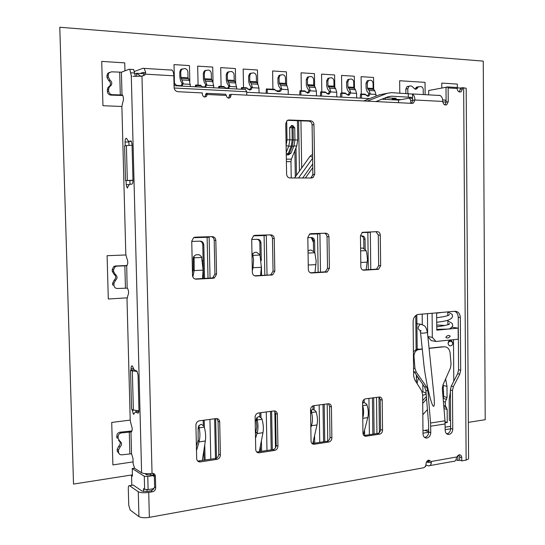 <?xml version="1.0" encoding="UTF-8"?>
<svg xmlns="http://www.w3.org/2000/svg" width="545" height="545" viewBox="0 0 545 545"><rect width="100%" height="100%" fill="white"/><g stroke="black" fill="none" stroke-linecap="round" stroke-linejoin="round"><path stroke-width="0.82" d="M340.564 97.099L340.516 93.645L341.436 92.861L345.421 93.072L345.959 93.611L341.756 93.386L341.81 97.16M345.959 93.611L348.201 95.266L349.481 94.885L350.646 92.343L349.359 92.602L348.044 95.252M356.641 97.923L356.587 93.365L355.449 89.727L353.794 87.357L353.725 82.2C353.548 80.347 352.683 79.277 351.137 78.998L348.977 79.345L347.833 81.845L347.901 87.016L349.549 89.394L350.646 92.343M376.936 433.561L376.506 397.387M373.679 397.761L374.115 433.997M369.387 434.733L368.938 398.388M364.176 399.396L364.21 402.394M364.564 430.06L364.632 435.469M372.862 434.195L372.419 397.925M362.97 402.789L362.943 400.963M362.582 403.266L364.087 402.408L366.696 404.24L366.969 405.003C368.44 409.533 368.706 413.744 367.78 417.627L363.338 434.787M362.772 417.79C363.91 413.941 363.883 409.867 362.704 405.582L362.609 405.269M398.565 102.698L398.538 100.076L409.302 98.148L412.422 98.311M442.669 99.912L445.136 100.048L446.11 101.445M398.538 100.076L381.834 99.217M369.714 98.597L246.701 92.269M174.053 85.674L245.495 89.462L246.687 91.758L174.141 88.004M131.801 485.288L131.543 475.601L132.415 475.465M445.183 429.664L450.647 428.799L450.361 389.995L451.294 386.058L457.664 373.672L458.59 369.762L458.222 317.238C458.086 314.308 456.948 312.333 454.796 311.311M450.633 426.319L445.17 427.178M428.704 431.681L424.609 430.407L422.968 430.666M422.988 433.186L428.704 432.28L428.527 422.825L425.877 390.656L424.569 386.895L426.599 386.991L416.278 372.16L414.956 368.359L414.009 356.846C413.907 353.507 415.086 351.171 417.545 349.836L422.273 349.093M153.24 473.414L153.949 475.363L155.4 476.269L155.693 487.809C155.55 489.907 154.487 491.222 152.511 491.76L148.724 492.394C143.928 493.048 140.453 492.823 138.28 491.726L138.934 516.606L130.18 510.031L128.743 505.208L128.3 488.613C128.313 486.413 128.702 485.425 129.478 485.663L138.28 491.726M153.976 476.391L153.949 475.363M154.133 487.843L153.54 489.158L151.06 490.8L152.511 491.76M269.864 234.895C271.458 235.413 272.323 236.605 272.466 238.472L274.237 238.54L274.816 271.206L272.67 274.864L255.816 275.988C253.752 275.865 252.587 274.66 252.335 272.357L251.701 239.269L253.616 235.74L255.046 235.338L270.824 234.868C272.854 235.031 273.992 236.258 274.237 238.54M254.522 275.77L269.789 274.959L270.906 274.673L273.052 271.029L272.466 238.472M324.616 233.24L326.346 234.479L327.048 236.707L328.935 236.768L329.398 268.406L327.259 271.996L311.577 273.004C309.642 272.888 308.559 271.71 308.327 269.489L307.816 237.45L309.764 233.962L310.963 233.655L325.747 233.206C327.654 233.369 328.717 234.554 328.935 236.768M310.364 272.793L325.379 271.826L327.511 268.242L327.048 236.707M376.009 231.686L378.291 235.052L380.281 235.106L380.635 265.776L378.53 269.291L363.89 270.204C362.071 270.088 361.056 268.951 360.844 266.791L360.449 235.747L362.391 232.313L377.297 231.645C379.082 231.809 380.083 232.96 380.281 235.106M362.745 270L376.547 269.135L378.646 265.626L378.291 235.052M363.903 435.571L377.705 433.445C379.463 432.962 380.417 431.667 380.567 429.542L380.212 399.56L379.15 397.039M328.403 403.75L329.541 406.338L331.421 406.938L331.878 437.948C331.721 440.135 330.706 441.491 328.839 441.995L314.172 444.264C312.305 444.291 311.263 443.248 311.045 441.13L310.548 409.738C310.684 407.606 311.665 406.263 313.491 405.718L328.274 403.763C330.154 403.729 331.203 404.792 331.421 406.938M312.033 443.562L326.966 441.28C328.833 440.776 329.848 439.433 329.998 437.247L329.541 406.338M256.736 452.043L272.956 449.625C274.946 449.094 276.022 447.697 276.179 445.442L275.606 413.553L274.408 410.91M197.665 461.063L215.343 458.522C217.469 457.964 218.613 456.519 218.77 454.189L218.068 421.251L216.849 418.574M310.582 178.004L311.188 177.731L312.864 174.448L312.094 124.955C311.869 122.686 310.779 121.412 308.831 121.113L287.535 120.343M211.412 236.659C213.115 237.191 214.049 238.424 214.205 240.359L214.921 274.006L212.816 277.698L211.453 278.066L194.865 278.951M428.697 460.157L429.038 462.146L431.347 462.964L431.156 461.513L428.942 460.123C427.178 460.505 426.204 461.799 426.02 463.993C425.877 466.057 424.971 467.338 423.308 467.842L149.357 517.348C144.575 518.05 141.101 517.798 138.934 516.606M140.072 73.48L143.315 72.308L144.023 72.88L143.9 74.672L142.831 75.98L140.256 76.089M442.812 101.908L446.117 102.079L446.008 88.317L446.709 87.037L447.418 86.907L448.133 87.922L448.242 101.724L446.117 102.079L444.89 104.906M155.4 476.269C155.182 474.307 154.119 473.339 152.219 473.346L152.041 473.367C147.259 473.98 143.785 473.775 141.605 472.76L134.588 468.298L133.13 463.584L132.994 458.44L131.549 453.767L121.821 454.843C119.866 454.898 118.769 453.937 118.517 451.955L118.469 450.156L120.023 447.016C122.107 444.788 122.06 442.853 119.866 441.212L118.156 438.527L118.102 436.722C118.224 434.746 119.226 433.493 121.106 432.955L119.975 432.192L132.013 430.952M133.143 76.361L141.966 76.164L144.793 74.999L145.352 74.154L145.651 72.294L144.166 68.398L143.212 68.2L134.479 71.456M204.634 97.01L206.405 96.458C204.327 97.535 202.978 96.799 202.352 94.251L202.324 92.923L177.942 91.71C175.667 91.349 174.38 89.939 174.093 87.466L173.821 75.816C173.698 72.935 173.133 71.034 172.125 70.114L171.116 69.917M206.405 96.458L207.195 94.489L226.318 95.43C226.904 97.902 228.198 98.645 230.215 97.65L231.039 95.661L229.363 96.084L229.336 94.776L231.012 94.353L231.039 95.661M367.221 101.138L387.154 93.324L391.446 92.636L412.531 94.074C414.036 95.157 414.834 97.126 414.936 99.994L413.478 103.019L412.129 103.373L231.012 94.353M412.299 93.951L440.122 95.504C441.784 96.485 442.676 98.468 442.785 101.445C443.242 104.327 444.563 105.423 446.764 104.729L448.242 101.724M459.558 92.023L461.07 91.758C458.904 92.446 457.596 91.349 457.146 88.474L448.133 87.922M461.07 91.758L462.507 88.801L460.355 89.182L460.348 88.052L456.683 87.827M457.882 455.382L457.923 460.498L459.667 460.184L459.639 456.914L461.751 457.609L461.772 460.893L466.125 460.109L468.584 458.883L466.179 88.263L462.501 87.656L462.507 88.801M461.751 457.609C461.608 455.756 460.791 454.809 459.299 454.768L456.785 456.962L456.356 458.502C455.852 460.654 454.823 461.615 453.276 461.377L429.937 465.58M379.674 434.113L365.906 436.245C364.142 436.272 363.161 435.251 362.963 433.193L362.575 402.755C362.711 400.677 363.644 399.376 365.368 398.865L379.238 397.026C381.01 397.005 381.997 398.034 382.195 400.119L382.542 430.196C382.392 432.321 381.439 433.629 379.674 434.113L377.705 433.445M274.707 450.388L259.066 452.813C257.077 452.841 255.966 451.764 255.734 449.584L255.115 417.184C255.251 414.997 256.279 413.607 258.214 413.028L273.999 410.937C276.008 410.896 277.126 411.979 277.364 414.2L277.936 446.192C277.78 448.453 276.703 449.857 274.707 450.388L272.956 449.625M216.958 459.34L200.226 461.935C198.114 461.962 196.929 460.859 196.677 458.618L195.914 425.134C196.05 422.893 197.14 421.455 199.184 420.829L216.086 418.587C218.232 418.54 219.431 419.657 219.696 421.946L220.398 454.993C220.234 457.33 219.09 458.781 216.958 459.34L215.343 458.522M311.583 178.004L289.96 177.949C287.964 177.718 286.847 176.457 286.609 174.168L285.743 123.681L287.167 120.574L288.986 120.002L310.698 120.792C312.646 121.092 313.736 122.38 313.961 124.648L314.724 174.305L313.048 177.595L311.583 178.004M446.689 433.834L448.869 434.467C446.648 434.46 445.422 433.084 445.19 430.346L444.999 420.815L442.342 388.851L442.99 384.859L450.408 368.079L451.049 364.128L450.109 352.887C449.455 348.882 447.5 346.845 444.236 346.777L429.072 348.378M448.869 434.467C451.233 433.888 452.52 432.11 452.745 429.14L450.654 428.52M424.535 437.403L426.776 438.051C424.494 438.044 423.233 436.654 422.995 433.875L422.634 394.505L421.598 390.745L414.691 379.736L413.641 375.941L413.11 321.666C413.301 318.021 414.82 315.63 417.674 314.499L454.986 311.29C458.216 311.433 460 313.511 460.341 317.531L460.709 370.212L459.782 374.136L453.392 386.555L452.459 390.499L452.745 429.14M426.776 438.051C429.208 437.458 430.536 435.653 430.768 432.641L430.564 423.022L427.907 390.758L426.599 386.991M212.816 277.698L214.437 277.902L213.075 278.277L196.255 279.176C194.04 279.054 192.794 277.807 192.521 275.429L191.745 241.21L193.57 237.681L195.308 237.143L212.175 236.639C214.349 236.809 215.568 238.07 215.834 240.434L216.549 274.196L214.921 274.006M214.437 277.902L216.549 274.196M442.785 101.445L414.936 99.994L412.865 100.355L411.461 103.339M375.866 101.568L388.19 96.717L391.487 96.179L411.128 97.317L412.572 98.652L412.865 100.355L410.692 100.246L410.726 103.305M459.217 91.928L460.355 89.182M425.338 466.363L425.829 466.275L425.815 465.335M459.639 456.914L458.945 454.823M446.777 433.827C449.032 433.302 450.32 431.626 450.647 428.799M424.725 437.39C427.042 436.852 428.37 435.148 428.704 432.28M409.302 98.148L410.692 100.246M428.697 94.871L428.663 90.497L446.45 87.2M462.501 87.656L460.348 88.052M457.923 460.498L455.933 459.823M459.667 460.184L461.772 460.893M429.228 461.152L426.721 461.595M312.435 154.971L312.36 142.32M361.948 232.572L370.328 232.313L370.784 269.571M309.41 234.173L319.922 233.853L320.501 272.255M253.391 235.876L266.301 235.481L267.03 275.102M193.536 237.702L209.151 237.225L210.036 278.141M378.979 397.06L379.402 432.526M300.935 120.827L301.698 167.962M153.527 488.593L153.54 489.158M144.847 473.605L146.939 474.927L151.919 474.893L154.371 476.732L154.637 487.216L153.411 488.736L148.111 489.614L144.629 489.396L144.289 476.248L132.231 468.53L134.452 468.189M153.2 475.724L153.145 473.394M246.756 95.137L246.687 91.758M204.791 96.881L206.085 93.454L206.63 93.311L207.195 94.489L205.581 94.919M228.45 98.134L229.363 96.084M150.413 475.131L150.372 473.578M226.318 95.43L225.739 94.258L206.63 93.311M131.781 76.286L131.284 75.687L141.605 472.76M135.337 76.164L133.675 69.556L133.123 69.44M146.939 474.927L146.912 473.721M136.7 76.096L136.632 73.282L140.242 75.83M153.077 475.615L147.777 476.459L144.289 476.248M132.231 468.53L132.435 476.187L131.543 475.601M144.159 73.725L136.632 73.282L134.704 73.991M132.98 180.436L125.507 180.613L132.973 180.225M143.567 491.536L143.492 488.633L144.629 489.396M147.777 476.459L148.111 489.614M146.987 489.546L147.034 491.467L151.06 490.8M129.526 485.697L133.259 485.091L142.082 491.1L147.034 491.467M133.259 485.091L132.592 485.159M132.06 145.236L126.399 145.583L127.319 180.436M125.507 180.613L124.594 145.924L126.399 145.583M137.197 371.377L132.34 370.92L133.375 410.072L138.961 410.746M134.111 369.857L130.528 370.212L132.34 370.92M130.528 370.212L131.563 409.186L133.375 410.072M109.552 72.362L107.665 73.418L106.929 75.632L108.223 75.128L108.959 72.907L111.487 71.817L121.419 72.206L129.233 69.208L129.785 69.317L131.284 75.687M136.168 411.856L135.937 410.385M128.892 141.319L128.974 145.426M129.901 180.62L129.996 184.292M122.836 95.498L110.805 95.109L112.107 94.673L122.353 94.987M121.283 432.928L130.97 431.947C132.496 431 132.578 428.581 131.216 424.684L130.228 420.577L127.005 299.26L127.796 295.751C128.947 293.149 128.811 290.614 127.387 288.142L117.359 288.489C115.356 288.394 114.225 287.317 113.966 285.253L112.672 285.021L112.617 283.189L113.912 283.414L113.966 285.253M127.08 265.531L115.451 265.98L113.816 266.505L112.243 269.537L113.544 269.721L115.111 266.675L116.759 266.144L126.556 265.783C128.082 264.134 128.164 261.6 126.801 258.187L125.813 254.386L121.882 106.67L122.673 102.63C123.763 99.81 123.708 97.296 122.509 95.089L122.019 94.973L121.419 72.206M131.107 370.157L131.066 368.767C131.1 366.601 131.495 365.641 132.265 365.886L134.274 369.994L136.85 371.016L138.042 374.871L138.961 410.262C138.941 412.299 138.566 413.246 137.844 413.09L135.501 411.938L138.907 411.523M133.954 414.159L133.382 414.227L132.142 409.472M133.382 414.227L135.501 411.938M131.454 141.373L128.395 141.305L131.127 140.957L132.033 144.139L132.98 180.504C132.96 182.643 132.585 183.856 131.863 184.128L129.526 184.333L127.135 187.875L126.202 184.619L126.093 180.613M128.395 141.305L126.535 138.355C125.629 138.083 125.139 139.288 125.071 141.966L125.173 145.815M119.975 432.192L119.798 432.219C117.924 432.75 116.923 433.997 116.807 435.973L118.102 436.722M118.156 438.527L116.855 437.771L116.807 435.973M119.287 453.937L117.223 451.151L117.175 449.353L118.721 446.232C120.799 444.005 120.745 442.077 118.565 440.442L119.328 440.891M113.912 283.414L115.486 280.368C117.597 278.284 117.543 276.308 115.329 274.442L113.592 271.56L113.544 269.721M112.617 283.189L114.184 280.15C116.289 278.073 116.235 276.104 114.028 274.244L112.297 271.369L112.243 269.537M112.107 94.673C110.07 94.367 108.918 93.154 108.659 91.022L107.365 91.471C107.624 93.59 108.775 94.803 110.805 95.109M108.087 87.336L107.317 89.598L108.605 89.142L109.382 86.873L108.087 87.336L109.722 85.987C110.976 84.012 110.649 82.227 108.741 80.619L106.983 77.506L106.929 75.632M107.365 91.471L107.317 89.598M108.605 89.142L108.659 91.022M109.382 86.873L111.023 85.524L109.722 85.987M108.741 80.619L110.036 80.135C111.95 81.743 112.277 83.542 111.023 85.524M110.036 80.135L108.278 77.009L108.223 75.128M436.634 312.823L436.777 330.161L458.141 328.151L451.846 327.184M436.77 329.35L447.854 329.085C449.788 328.833 450.64 328.56 450.402 328.253C451.982 327.191 452.752 326.189 452.711 325.242C451.676 323.907 454.469 324.111 447.854 321.066M453.481 339.685L453.787 381.221M427.873 336.783L431.299 340.632L435.966 341.463L458.216 339.208L458.141 328.151M428.69 429.767L424.609 430.407M413.403 351.654L416.114 349.679L415.787 315.528M416.428 382.501L416.353 375.103M422.811 413.955L422.927 426.231M423.104 414.438L427.43 409.499M443.984 408.593L447.166 409.459L447.268 422.477L445.115 422.811M447.166 409.459L445.449 405.943L445.279 402.046L447.07 397.434L443.65 396.569L443.153 398.579M445.619 378.911L446.989 386.364L447.07 397.434M444.236 346.777L443.208 346.79M442.342 346.804L429.058 348.207M422.184 314.022L422.28 324.554M427.45 313.586L427.634 334.466M451.996 341.374L450.674 340.318C449.162 340.468 448.31 341.388 448.113 343.084L448.119 343.241M445.824 337.294C447.247 338.527 448.712 338.152 450.225 336.176C448.903 334.909 447.438 335.277 445.824 337.294M452.786 343.616L451.873 345.448C449.891 346.307 448.63 345.666 448.099 343.534L448.59 342.124C450.626 340.7 452.03 341.197 452.786 343.616M435.966 341.463L432.308 337.335L432.103 313.198M427.852 336.565L432.308 337.335M417.184 349.836L416.816 314.847M416.114 349.638L422.252 348.909M413.594 370.893L424.569 386.895M433.806 394.144L433.929 395.295C434.576 402.53 434.488 406.195 433.656 406.277C431.681 407.435 425.12 379.048 423.656 362.323L420.57 332.75C421.265 333.295 423.09 333.308 426.04 332.784L427.396 332.137L433.929 395.295M443.14 384.525L443.65 396.569M446.628 399.349L443.208 398.463M445.067 421.844L447.268 422.477M426.503 398.286L426.149 399.533L422.716 403.429M426.36 396.494L422.688 400.65M422.307 392.318L422.893 391.746L422.825 384.395M417.082 383.544L418.356 377.971M426.088 393.197L422.893 391.746M422.641 395.397L426.17 394.185M181.601 86.076L182.248 85.606L183.161 83.187L182.139 83.501L181.09 86.049M215.473 458.502L214.621 418.778M204.075 460.259L203.864 450.545M203.292 424.991L203.19 420.29M174.012 83.814L175.143 83.876L175.674 84.468L174.025 84.38M175.674 84.468L176.941 85.831M190.409 86.546L189.394 80.36L188.025 77.778L187.896 72.104C187.664 70.06 186.608 68.874 184.728 68.554L181.642 69.31L180.756 71.668L180.886 77.37L183.161 83.187M215.643 418.649L216.494 458.134M210.806 459.224L209.941 419.398M204.198 420.161L204.355 427.253M204.743 444.856L205.084 460.109M196.493 450.545L199.048 441.9L198.114 440.244L196.391 446.089M199.157 425.454L198.135 427.893L198.98 426.973L199.157 425.454L201.166 424.276L204.082 426.279L204.321 427.123C205.622 432.158 205.962 436.777 205.342 440.994L202.304 460.532M205.342 440.994L199.048 441.9C200.151 437.601 200.192 432.907 199.163 427.825L198.98 426.973M198.135 427.893L198.114 440.244M198.543 426.122L199.286 425.229M182.234 68.854L180.647 69.644L179.761 72.001L179.891 77.683L180.606 80.667L182.139 83.501M205.288 87.329L206.807 84.482L205.738 84.788L204.716 87.302M195.301 86.805L195.519 85.156L196.03 85.006L196.329 86.859M199.94 241.162C201.664 241.646 202.611 242.852 202.774 244.773L203.517 278.488M192.848 276.955L194.197 270.565L193.223 269.502L192.467 273.065M201.786 257.478L194.102 257.799L194.013 257.404L194.102 256.075L196.2 254.706L199.409 254.835L201.561 256.797L203.115 270.136L202.508 278.543M193.223 269.502L193.25 259.066L194.102 257.799L194.197 270.565L203.115 270.136M194.061 256.136L193.434 257.063L193.25 259.066M196.03 85.006L200.744 85.258L201.275 85.844L196.302 85.572M201.275 85.844L202.508 87.186M213.865 87.786L212.829 81.682L211.412 79.134L211.29 73.527C211.065 71.511 210.043 70.346 208.21 70.032L205.274 70.707L204.334 73.105L204.457 78.732L206.807 84.482M207.12 237.286L208.013 278.25M191.751 241.435L200.226 241.156C202.352 241.319 203.544 242.545 203.803 244.834L204.545 278.434M205.806 70.312L204.239 71.034L203.305 73.432L203.428 79.039L204.157 81.988L205.738 84.788M227.803 88.528L228.839 87.97L229.82 85.49L228.696 85.797L228.662 86.778L227.422 88.508M218.565 88.038L218.797 86.41L219.328 86.26L219.635 88.092M271.212 449.891L270.511 411.393M260.517 451.546L260.408 445.967M259.856 416.584L259.781 412.81M275.484 447.867L274.83 411.332M260.885 412.667L260.966 417.204M261.409 440.762L261.614 451.376M271.621 411.25L272.323 449.72M266.982 450.545L266.273 411.952M219.328 86.26L223.92 86.512L224.513 87.091L219.608 86.825M224.513 87.091L226.127 88.44M236.728 88.998L235.665 82.969L234.2 80.449L227.428 80.054L229.82 85.49M255.516 438.282L257.063 433.554C258.255 429.378 258.296 424.834 257.185 419.936L257.185 417.497L258.957 416.516L261.77 418.465L262.016 419.275C263.385 424.133 263.698 428.608 262.963 432.703L259.297 451.73M257.295 417.327L255.993 419.657L256.872 426.626L255.428 433.875M256.048 431.974L257.063 433.554L262.963 432.703M228.696 85.797L227.108 83.269L226.359 80.36L226.243 74.822L227.313 74.508L227.428 80.054M227.313 74.508L228.294 72.076L231.094 71.463C232.879 71.776 233.88 72.928 234.091 74.917L234.2 80.449M228.771 71.729L227.224 72.396L226.243 74.822M241.244 89.237L241.483 87.636L246.51 87.731L249.569 90.061L251.259 89.469L252.301 86.968L251.156 87.261L249.678 90.061M257.199 239.303C258.814 239.773 259.699 240.938 259.849 242.804L260.074 255.006M260.088 255.053L252.894 255.353L252.798 254.971L252.9 253.527L254.753 252.369L256.566 252.294L259.965 254.672L261.368 267.302L260.565 275.45M252.308 270.756L253.023 267.704L252.233 266.948M252.035 256.477L252.894 255.353L253.568 259.638L253.023 267.704L261.368 267.302M252.206 265.429L252.042 256.961M252.873 253.561L252.001 254.89M247.042 88.297L242.321 88.045L242.348 89.298M259.052 92.902L258.964 88.072L257.921 84.23L256.423 81.73L256.32 76.273C256.109 74.304 255.142 73.166 253.405 72.867L250.727 73.418L249.712 75.871L249.814 81.348L251.299 83.855L252.301 86.968M264.093 235.549L264.829 275.218M251.708 239.48L257.622 239.289C259.618 239.446 260.728 240.638 260.966 242.852L261.293 260.578M261.416 266.832L261.573 275.395M242.034 87.493L242.321 88.045M251.15 73.119L249.624 73.732L248.609 76.177L248.711 81.648L249.481 84.523L251.156 87.261M299.723 94.993L299.954 90.783L304.723 90.879L307.618 93.127L309.056 92.664L310.18 90.129L308.954 90.409L307.557 93.12M323.573 441.804L323.008 404.458M313.518 443.357L313.47 440.483M312.98 409.268L312.925 405.889M305.268 91.431L300.854 91.192L300.915 95.055M316.482 95.859L316.413 91.185L315.317 87.466L313.716 85.04L313.634 79.761C313.45 77.86 312.537 76.763 310.916 76.47L308.559 76.893L307.455 79.386L307.537 84.686L309.124 87.111L310.18 90.129M327.756 441.041L327.204 403.899M324.2 404.301L324.759 441.62M319.745 442.397L319.166 404.962M314.104 405.637L314.165 409.363M314.574 435.625L314.69 443.18M310.834 427.491L311.461 425.727C312.728 421.667 312.776 417.266 311.59 412.538L311.583 410.065L312.803 409.295L315.862 411.128L316.12 411.918C317.544 416.605 317.837 420.944 316.999 424.93L312.796 443.473M316.999 424.93L311.461 425.727L310.786 424.787M310.609 413.539L310.759 422.947M310.575 411.257L311.665 409.942M300.547 90.654L300.854 91.192M308.824 76.716L307.366 77.192L306.263 79.679L306.351 84.966L307.162 87.752L308.954 90.409M320.392 96.056L320.63 91.901L325.317 91.989L328.158 94.21L329.514 93.788L330.658 91.247L329.398 91.519L328.042 94.203M310.929 237.559L312.489 238.492L313.341 240.27L313.566 250.952M308.034 251.068L309.628 250.175L311.331 250.107L314.601 252.41L314.99 253.554L316.168 261.273L314.983 272.548M308.068 253.391L308.245 264.523M325.862 92.534L321.557 92.303L321.611 96.118M336.803 96.901L336.742 92.289L335.625 88.61L333.996 86.212L333.922 80.994C333.738 79.12 332.852 78.037 331.265 77.751L329.01 78.133L327.886 80.633L327.961 85.865L329.582 88.27L330.658 91.247M317.565 233.921L318.151 272.377M307.823 237.661L311.474 237.538C313.348 237.695 314.39 238.846 314.608 240.999L314.792 252.948M315.085 271.757L315.092 272.541M321.243 91.771L321.557 92.303M329.228 77.99L327.79 78.425L326.666 80.912L326.748 86.137L327.572 88.889L329.398 91.519M360.259 98.107L360.524 94.053L365.048 94.135L367.773 96.302L368.985 95.947L370.157 93.406L368.849 93.665L367.568 96.281M361.451 235.917L362.922 236.823L363.713 238.547L363.89 248.261M360.606 248.213L362.766 248.05L365.92 250.291L366.778 252.975L367.473 259.72L366.111 269.823M365.586 94.667L361.485 94.448L361.526 98.175M375.982 96.152L375.961 94.414L374.81 90.817L373.121 88.474L373.059 83.378C372.889 81.546 372.051 80.49 370.539 80.21L368.468 80.531L367.31 83.031L367.371 88.14L369.047 90.49L370.157 93.406M367.841 232.388L368.304 269.7M360.449 235.944L362.105 235.89C363.862 236.046 364.843 237.164 365.041 239.248L365.164 249.126M361.158 93.924L361.485 94.448M368.495 80.442L367.201 80.81L366.042 83.303L366.104 88.406L366.955 91.097L368.849 93.665M299.43 171.137L298.606 120.745M286.391 161.627L290.969 161.681L291.241 177.949M296.01 147.804L296.46 175.292M266.123 93.263L266.328 88.971L274.489 89.244L275.027 89.802L267.193 89.38L267.261 93.324M275.027 89.802L277.487 91.533L279.02 91.614L280.641 91.097L281.69 89.305L280.695 85.51L279.163 83.044L279.067 77.656L280.13 75.183L282.637 74.699C284.32 74.999 285.26 76.109 285.457 78.044L285.546 83.412L279.163 83.044M288.25 94.408L288.169 89.653L287.099 85.872L285.546 83.412M280.471 74.944L278.979 75.483L277.916 77.955L278.011 83.331L278.802 86.165L280.539 88.862L279.101 91.621M295.308 176.9L294.872 150.59M290.969 161.681L291.391 159.174L296.739 145.999L297.747 140.038L297.427 120.697M286.69 121.004L287.011 139.765L286.118 145.515M294.729 127.864L293.087 127.741L292.692 125.493L294.729 127.864L294.934 139.963L297.747 140.038M292.692 125.493L291.616 125.459L292.011 127.707L289.647 127.7L291.616 125.459M286.234 152.396L288.857 145.828L289.851 139.84L289.647 127.7M296.739 145.999L293.932 145.937L294.934 139.963L287.011 139.765M288.291 154.95L289.272 153.642L292.202 146.36L293.932 145.937L290.989 153.213L288.291 154.95L286.275 154.644M286.248 153.247L288.203 153.629L287.229 154.93M286.125 145.767L291.132 146.333L288.203 153.629L290.989 153.213M266.9 88.835L267.193 89.38M426.531 461.922L428.159 462.494L429.038 462.146M431.347 462.964C430.857 465.151 429.855 466.118 428.336 465.866L425.911 465.008M457.146 88.474L456.424 87.459L447.418 86.907M408.178 86.314L407.026 86.614L405.834 89.108L407.81 88.726L409.009 86.226L410.16 85.919L411.441 86.001L413.505 87.595C414.336 89.073 415.399 89.503 416.693 88.889L418.485 86.784L420.876 86.573C422.293 86.832 423.084 87.854 423.24 89.632L423.281 94.564M440.122 95.504L438.507 95.266M310.711 178.004L312.83 175.013M312.612 158.241L298.537 177.97M312.558 154.984L311.958 154.753L310.119 156.183L312.598 157.335M294.552 177.963L310.119 156.183M363.658 100.961L379.354 94.83L387.154 93.324M385.567 97.753L396.229 98.311L392.209 99.122L401.249 99.592M382.971 94.135L379.354 94.83M405.882 93.44L405.834 89.108M417.613 86.88L416.489 87.173L414.983 89.06M407.81 88.726L407.858 93.556M392.168 98.1L392.209 99.122M450.592 420.631L449.339 420.277L449.182 399.499L450.374 392.087M385.431 99.401L385.417 97.807M341.436 92.861L341.756 93.386M349.1 79.229L347.73 79.631L346.586 82.125L346.661 87.282L347.499 90.007L349.359 92.602M373.693 89.659L373.543 77.479L361.097 76.675L361.315 93.931M366.145 95.491L368.318 95.607M354.475 88.685L354.311 76.232L341.565 75.414L341.804 92.882M346.531 94.442L348.814 94.564M334.793 87.704L334.616 74.965L321.564 74.12L321.822 91.798M326.448 93.379L328.839 93.502M314.642 86.71L314.445 73.664L301.072 72.798L301.358 90.695M305.868 92.282L308.381 92.412M189.81 81.171L189.462 65.598L174.025 64.603L174.475 83.841M182.153 85.694L176.376 85.388M213.027 81.995L212.707 67.096L197.665 66.129L198.087 85.115M205.09 86.914L201.957 86.75M235.658 82.963L235.372 68.561L220.705 67.614L221.093 86.355M228.58 88.167L228.171 88.147M227.892 88.127L225.337 87.99M257.724 83.984L257.465 69.985L243.165 69.065L243.526 87.568M250.543 89.332L247.689 89.182M130.214 420.1L111.718 422.45L112.89 464.912L133.089 461.894M125.841 254.971L107.099 255.694L108.298 299.001L127.06 297.849M124.948 70.85L124.737 62.879L101.724 61.415L102.951 105.71L121.882 106.479M441.804 88.058L441.77 83.092L457.316 84.087L457.344 87.868M399.785 93.1L399.655 80.749L425.018 82.356L425.127 94.667M132.401 474.865L73.52 484.076L59.787 27.25L483.245 61.115L485.214 419.711L468.353 422.348M286.656 85.347L286.425 71.851L272.602 70.959L272.922 89.155M279.946 90.899L275.654 90.674M313.436 242.471L311.324 237.674M192.405 270.429L193.08 270.17M202.645 261.062L203.108 260.019M312.939 406.693L312.435 406.141M259.788 413.192L259.447 412.858M356.587 93.365L350.612 93.038M367.78 417.627L362.779 418.349M362.616 405.65L366.969 405.003M148.724 492.394L149.357 517.348M141.966 76.164L152.041 473.367M173.821 75.816L145.352 74.154M463.652 87.731L466.125 460.109M431.156 461.513L456.785 456.962M445.142 423.962L430.714 426.197M412.531 94.074L412.572 98.652M144.023 72.88L145.651 72.294M154.63 487.121L155.693 487.809M130.739 72.792L134.635 73.016M119.696 72.301L120.302 95.055M131.556 431.865L130.97 431.947L131.549 453.767M126.713 265.776L127.148 288.039M129.281 431.865L129.86 453.678M118.721 446.232L120.023 447.016M117.175 449.353L118.469 450.156M117.223 451.151L118.517 451.955M115.451 265.98L116.759 266.144M124.853 265.783L125.445 288.033M112.297 271.369L113.592 271.56M114.028 274.244L115.329 274.442M114.184 280.15L115.486 280.368M108.905 86.662L110.199 86.199M106.983 77.506L108.278 77.009M131.066 368.767L133.402 368.536M132.169 410.303L133.709 410.113M137.844 413.09L138.335 413.028M129.063 184.619L126.202 184.619M128.886 142.047L125.071 141.966M450.899 327.92C451.846 328.383 450.831 328.771 447.854 329.085M436.736 324.997L445.163 325.474M417.143 348.861L419.085 349.243M427.907 390.758L425.877 390.656M428.704 432.001L430.768 432.641M430.564 423.022L444.999 420.815M416.966 349.461L418.976 349.44M452.459 390.499L450.361 389.995M453.392 386.555L451.294 386.058M459.782 374.136L457.664 373.672M460.709 370.212L458.59 369.762M460.341 317.531L458.222 317.238M413.457 356.846L414.009 356.846M446.989 386.364L443.242 385.472M445.279 402.046L443.398 401.556M445.449 405.943L443.725 405.487M443.828 406.74L446.559 407.476M426.149 399.533L426.633 399.86M442.39 386.998L443.371 386.868M442.588 391.773L443.61 391.63M416.373 377.358L417.804 377.181M420.57 332.75L420.106 331.06L421.156 330.876C417.443 329.555 417.177 327.347 420.345 324.248L422.15 324.513M413.566 368.331L414.956 368.359M414.268 372.112L416.278 372.16M190.362 84.352L183.12 83.957M198.312 428.745L199.163 427.825L204.321 427.123M179.761 72.001L180.756 71.668M189.394 80.36L182.241 79.958M188.263 78.773L181.124 78.364M188.025 77.778L180.886 77.37M194.013 257.404L193.162 258.677M213.824 85.62L206.766 85.238M203.803 244.834L202.774 244.773M203.305 73.432L204.334 73.105M212.829 81.682L205.86 81.294M211.658 80.108L204.702 79.713M211.412 79.134L204.457 78.732M236.68 86.859L229.745 86.485M262.016 419.275L257.185 419.936L256.252 420.835M256.988 419.112L256.055 420.011M235.665 82.969L228.873 82.588M234.459 81.416L227.681 81.028M252.798 254.971L252.022 255.993M258.964 88.072L252.26 87.704M260.966 242.852L259.849 242.804M248.609 76.177L249.712 75.871M257.921 84.23L251.299 83.855M256.681 82.69L250.073 82.309M256.423 81.73L249.814 81.348M316.413 91.185L310.146 90.845M310.609 413.396L311.59 412.538L316.12 411.918M311.379 411.741L310.596 412.429M306.263 79.679L307.455 79.386M315.317 87.466L309.124 87.111M313.988 85.967L307.809 85.613M313.716 85.04L307.537 84.686M308.259 265.013L315.964 264.638M314.731 252.778L308.068 253.057M336.742 92.289L330.624 91.955M314.608 240.999L313.409 240.951M326.666 80.912L327.886 80.633M335.625 88.61L329.582 88.27M334.276 87.125L328.24 86.784M333.996 86.212L327.961 85.865M360.79 262.458L367.235 262.145M366.056 250.646L360.64 250.87M375.961 94.414L370.13 94.094M365.041 239.248L363.781 239.207M366.042 83.303L367.31 83.031M374.81 90.817L369.047 90.49M373.407 89.366L367.657 89.039M373.121 88.474L367.371 88.14M288.169 89.653L281.69 89.305M286.35 159.106L291.391 159.174M291.132 146.333L292.215 139.84L292.011 127.707L293.087 127.741L293.292 139.867L292.202 146.36L291.132 146.333M287.099 85.872L280.695 85.51M280.539 88.862L281.724 88.576M277.916 77.955L279.067 77.656M285.812 84.352L279.428 83.991M428.07 462.467L428.874 462.324M408.287 93.577L408.321 97.085M312.755 167.635L305.398 177.99M312.701 163.936L302.7 177.983M366.785 101.118L367.671 100.948M391.487 96.179L387.788 96.874M417.593 87.834L415.597 88.222M392.788 98.127L392.802 98.938M254.822 275.872L255.816 275.988M269.789 274.959L271.546 275.143M273.052 271.029L274.816 271.206M310.759 272.922L311.577 273.004M324.445 272.044L326.326 272.214M327.511 268.242L329.398 268.406M363.208 270.15L363.89 270.204M375.757 269.305L377.74 269.468M378.646 265.626L380.635 265.776M364.033 435.557L365.974 436.238M380.567 429.542L382.542 430.196M382.195 400.119L380.212 399.56M329.998 437.247L331.878 437.948M312.421 443.528L314.261 444.257M326.966 441.28L328.839 441.995M257.451 452.016L259.168 452.793M276.179 445.442L277.936 446.192M277.364 414.2L275.606 413.553M198.789 461.077L200.362 461.915M218.77 454.189L220.398 454.993M219.696 421.946L218.068 421.251M312.864 174.448L314.724 174.305M313.961 124.648L312.094 124.955M308.831 121.113L310.698 120.792M287.801 120.213L288.986 120.002M215.834 240.434L214.205 240.359M213.075 278.277L211.453 278.066M196.255 279.176L195.021 279.006M346.586 82.125L347.833 81.845M355.449 89.727L349.549 89.394M354.073 88.263L348.18 87.922M353.794 87.357L347.901 87.016M413.478 103.019L411.564 103.346M228.539 98.066L230.215 97.65M172.125 70.114L144.166 68.398M143.342 75.51L144.793 74.999M129.478 485.663L133.205 485.057M129.785 69.317L133.675 69.556M121.106 432.955L119.798 432.219M115.111 266.675L113.816 266.505M108.959 72.907L107.665 73.418M127.728 187.875L127.135 187.875M436.709 322.293C442.506 321.57 446.491 320.801 448.671 319.976L451.642 318.226L452.636 316.189C451.621 314.874 454.353 315.044 447.786 312.074M450.674 340.318C451.512 340.584 452.241 341.592 452.841 343.343L452.759 343.984M436.674 317.728C446.076 316.502 448.991 315.439 449.427 314.554L448.058 315.46M448.113 324.575L449.407 323.669C450.388 324.329 446.164 325.392 436.749 326.85M448.16 343.003L448.583 342.124M447.881 324.663L447.847 320.269M447.813 315.555L447.779 311.89M442.717 312.312L436.634 313.164M415.671 349.849L417.545 349.836M415.862 323.553L420.583 324.248C426.306 325.937 425.175 327.225 426.217 328.213L427.396 332.137M182.248 85.606L181.247 85.906M180.647 69.644L181.642 69.31M194.102 256.075L193.441 257.07M205.847 86.934L204.804 87.227M204.239 71.034L205.274 70.707M257.185 417.497L256.538 418.124M228.839 87.97L227.756 88.256M227.224 72.396L228.294 72.076M252.9 253.527L252.199 254.447M251.259 89.469L250.141 89.748M249.624 73.732L250.727 73.418M311.583 410.065L310.916 410.657M309.056 92.664L307.857 92.929M307.366 77.192L308.559 76.893M329.514 93.788L328.288 94.047M327.79 78.425L329.01 78.133M368.985 95.947L367.705 96.192M367.201 80.81L368.468 80.531M280.641 91.097L279.483 91.369M278.979 75.483L280.13 75.183M428.159 462.494L428.799 462.378M445.17 104.987L446.764 104.729M311.958 154.753L312.558 155.032M409.009 86.226L407.026 86.614M416.693 88.889L415.317 89.155M418.485 86.784L416.489 87.173M270.906 274.673L272.67 274.864M325.379 271.826L327.259 271.996M376.547 269.135L378.53 269.291M363.958 435.571L365.906 436.245M312.333 443.541L314.172 444.264M257.349 452.03L259.066 452.813M198.653 461.097L200.226 461.935M311.188 177.731L313.048 177.595M349.481 94.885L348.228 95.137M347.73 79.631L348.977 79.345"/></g></svg>
